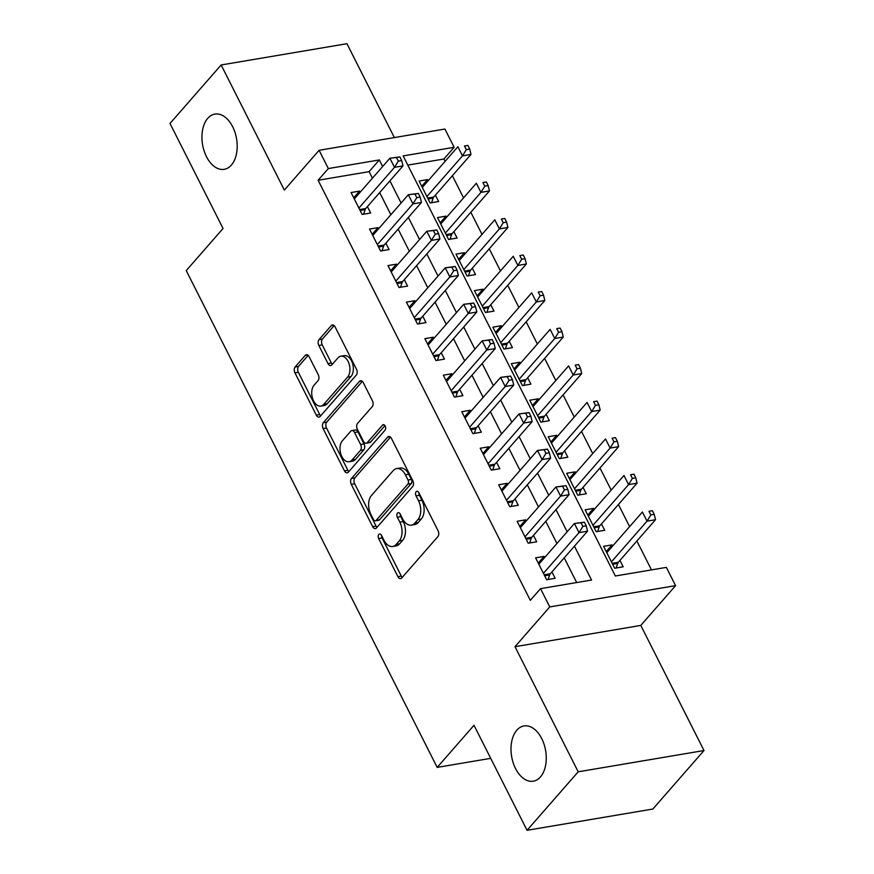 <?xml version="1.0" encoding="UTF-8"?>
<svg xmlns="http://www.w3.org/2000/svg" width="874" height="874" viewBox="0 0 874 874"><rect width="100%" height="100%" fill="white"/><g stroke="black" fill="none" stroke-linecap="round" stroke-linejoin="round"><path stroke-width="1.31" d="M378.813 534.462A3.004 1.846 -99.6 0 0 378.671 538.581L397.921 576.676A4.294 2.644 -99.6 0 0 400.642 578.61A4.294 2.644 -99.6 0 0 401.734 577.965L437.874 536.614A4.294 2.644 -99.6 0 0 438.071 530.736L418.832 492.641A3.004 1.846 -99.6 0 0 416.92 491.286A3.004 1.846 -99.6 0 0 416.155 491.734A3.004 1.846 -99.6 0 0 416.024 495.853L418.515 500.791A13.744 8.467 -99.6 0 1 417.881 519.604L414.866 523.056A13.744 8.467 -99.6 0 1 411.359 525.132A13.744 8.467 -99.6 0 1 402.652 518.927L400.161 513.999A3.004 1.846 -99.6 0 0 398.249 512.645A3.004 1.846 -99.6 0 0 397.484 513.093A3.004 1.846 -99.6 0 0 397.342 517.211L399.833 522.149A13.744 8.467 -99.6 0 1 399.21 540.973L396.195 544.415A13.744 8.467 -99.6 0 1 392.688 546.49A13.744 8.467 -99.6 0 1 383.981 540.285L381.49 535.358A3.004 1.846 -99.6 0 0 379.578 534.003A3.004 1.846 -99.6 0 0 378.813 534.462M381.599 535.587A3.004 1.846 -99.6 0 0 382.08 538.002L401.319 576.097A4.294 2.644 -99.6 0 0 402.248 577.375M418.941 492.86A3.004 1.846 -99.6 0 0 419.422 495.285L421.913 500.212L418.515 500.791M400.27 514.229A3.004 1.846 -99.6 0 0 400.751 516.643L403.242 521.57L399.833 522.149M231.37 165.077A28.001 17.24 -99.6 0 0 235.03 132.531A28.001 17.24 -99.6 0 0 214.895 114.09A28.001 17.24 -99.6 0 0 207.75 118.329A28.001 17.24 -99.6 0 0 204.101 150.874A28.001 17.24 -99.6 0 0 224.236 169.316A28.001 17.24 -99.6 0 0 231.37 165.077M540.449 776.942A28.001 17.24 -99.6 0 0 544.098 744.397A28.001 17.24 -99.6 0 0 523.963 725.944A28.001 17.24 -99.6 0 0 516.829 730.183A28.001 17.24 -99.6 0 0 513.169 762.74A28.001 17.24 -99.6 0 0 533.304 781.181A28.001 17.24 -99.6 0 0 540.449 776.942M309.112 356.636A4.294 2.644 -99.6 0 0 306.381 354.702A4.294 2.644 -99.6 0 0 305.288 355.347L295.15 366.949A4.294 2.644 -99.6 0 0 294.953 372.837L316.322 415.139A4.294 2.644 -99.6 0 0 319.054 417.084A4.294 2.644 -99.6 0 0 320.146 416.428L356.286 375.088A4.294 2.644 -99.6 0 0 356.483 369.21L335.103 326.898A4.294 2.644 -99.6 0 0 332.382 324.964A4.294 2.644 -99.6 0 0 331.29 325.609L319.043 339.615A4.294 2.644 -99.6 0 0 318.846 345.503L327.99 363.606A4.294 2.644 -99.6 0 0 330.711 365.551A4.294 2.644 -99.6 0 0 331.814 364.895L337.888 357.947A11.493 7.068 -99.6 0 1 340.816 356.21A11.493 7.068 -99.6 0 1 349.076 363.781A11.493 7.068 -99.6 0 1 347.579 377.131L323.784 404.345A11.493 7.068 -99.6 0 1 320.856 406.082A11.493 7.068 -99.6 0 1 312.597 398.522A11.493 7.068 -99.6 0 1 314.094 385.161L318.06 380.627A4.294 2.644 -99.6 0 0 318.256 374.749L309.112 356.636M372.422 178.198L369.112 171.643L318.114 180.263L328.34 168.562L319.108 150.295L444.921 129.035L454.141 147.302L403.143 155.922L615.34 575.999L666.338 567.379L675.569 585.646L549.768 606.917L540.536 588.65L591.545 580.03L574.436 546.163M527.055 830.3L578.195 771.808L703.996 750.537L652.856 809.029L527.055 830.3L474.003 725.278L437.186 767.394L186.238 270.601L223.056 228.485L170.004 123.463L221.144 64.971L284.345 190.084L319.108 150.295M703.996 750.537L640.795 625.423L514.994 646.694L578.195 771.808M514.994 646.694L549.768 606.917M318.114 180.263L530.31 600.351L540.536 588.65M351.479 478.46A4.294 2.644 -99.6 0 0 351.282 484.349L372.652 526.651A4.294 2.644 -99.6 0 0 375.372 528.595A4.294 2.644 -99.6 0 0 376.476 527.94L412.615 486.599A4.294 2.644 -99.6 0 0 412.812 480.722L391.432 438.409A4.294 2.644 -99.6 0 0 388.712 436.465A4.294 2.644 -99.6 0 0 387.619 437.12L351.479 478.46L354.877 477.881A4.294 2.644 -99.6 0 0 354.68 483.77L376.049 526.082A4.294 2.644 -99.6 0 0 376.989 527.361M344.487 470.9L323.118 428.588A4.294 2.644 -99.6 0 1 323.314 422.71L359.454 381.359A4.294 2.644 -99.6 0 1 360.547 380.714A4.294 2.644 -99.6 0 1 363.267 382.648L372.422 400.762A4.294 2.644 -99.6 0 1 372.226 406.639L357.564 423.409A4.294 2.644 -99.6 0 0 357.368 429.287L363.431 441.304A4.294 2.644 -99.6 0 0 366.162 443.238A4.294 2.644 -99.6 0 0 367.255 442.594L382.517 425.135A3.004 1.846 -99.6 0 1 383.282 424.677A3.004 1.846 -99.6 0 1 385.445 426.665A3.004 1.846 -99.6 0 1 385.052 430.161L348.311 472.189A4.294 2.644 -99.6 0 1 347.207 472.834A4.294 2.644 -99.6 0 1 344.487 470.9L347.885 470.321L326.515 428.009L323.118 428.588M394.371 137.579L346.945 43.7L221.144 64.971M428.14 180.743L427.572 179.607L421.716 186.293M427.572 179.607L419.072 181.038L430.139 202.954L438.639 201.523L435.405 195.131M446.592 217.276L446.024 216.129L440.168 222.826M446.024 216.129L437.524 217.571L448.591 239.487L457.091 238.045L453.857 231.654M465.044 253.799L464.476 252.662L458.621 259.349M464.476 252.662L455.977 254.094L467.044 276.02L475.543 274.578L472.31 268.187M483.497 290.332L482.929 289.185L477.073 295.882M482.929 289.185L474.429 290.627L485.496 312.542L493.996 311.111L490.762 304.72M501.949 326.854L501.381 325.718L495.525 332.404M501.381 325.718L492.881 327.16L503.948 349.076L512.448 347.633L509.214 341.242M520.401 363.387L519.833 362.251L513.978 368.937M519.833 362.251L511.323 363.682L522.401 385.598L530.9 384.167L527.667 377.776M538.854 399.921L538.286 398.773L532.43 405.47M538.286 398.773L529.775 400.216L540.853 422.131L549.353 420.689L546.119 414.298M557.306 436.443L556.738 435.307L550.882 441.993M556.738 435.307L548.227 436.738L559.305 458.664L567.805 457.222L564.571 450.831M575.758 472.976L575.179 471.84L569.335 478.526M575.179 471.84L566.68 473.271L577.758 495.187L586.257 493.755L583.024 487.364M594.211 509.509L593.632 508.362L587.787 515.048M593.632 508.362L585.132 509.804L596.21 531.72L604.71 530.278L601.476 523.887M544.666 557.525L544.087 556.388L535.587 557.831L546.654 579.746L555.154 578.304L551.931 571.913M526.214 521.002L525.635 519.855L517.135 521.297L528.202 543.213L536.702 541.782L533.479 535.38M507.761 484.469L507.182 483.333L498.683 484.764L509.75 506.68L518.249 505.248L515.026 498.857M489.309 447.947L488.73 446.8L480.23 448.242L491.297 470.157L499.808 468.715L496.574 462.324M470.857 411.414L470.278 410.277L461.778 411.709L472.845 433.624L481.356 432.193L478.122 425.802M452.404 374.88L451.825 373.744L443.326 375.175L454.404 397.102L462.903 395.66L459.669 389.269M433.952 338.358L433.373 337.211L424.873 338.653L435.951 360.569L444.451 359.127L441.217 352.735M415.5 301.825L414.921 300.689L406.421 302.12L417.499 324.036L425.999 322.604L422.765 316.213M397.047 265.292L396.468 264.156L387.969 265.598L399.047 287.513L407.546 286.071L404.312 279.68M378.595 228.77L378.016 227.622L369.516 229.064L380.594 250.98L389.094 249.549L385.86 243.158M576.676 582.543L564.211 557.863M556.946 543.486L545.758 521.341M538.493 506.953L527.306 484.808M520.041 470.42L508.854 448.275M501.589 433.897L490.401 411.752M483.136 397.364L471.949 375.219M464.684 360.842L453.497 338.697M446.232 324.309L435.044 302.164M427.779 287.775L416.592 265.63M409.327 251.253L398.14 229.108M390.875 214.72L379.687 192.575M360.143 192.236L359.564 191.1L351.064 192.531L362.142 214.458L370.642 213.016L367.408 206.625M651.469 569.892L636.884 541.017M629.619 526.64L618.431 504.495M611.166 490.106L599.979 467.961M592.714 453.573L581.527 431.428M574.262 417.051L563.074 394.906M555.809 380.518L544.622 358.373M537.357 343.995L526.181 321.851M518.905 307.462L507.728 285.317M500.452 270.929L489.276 248.784M482 234.407L470.824 212.262M463.548 197.874L452.371 175.729M445.095 161.34L443.916 159.002L407.787 165.11M612.663 546.032L612.084 544.895L603.584 546.326L614.662 568.242L623.162 566.811L619.928 560.42M437.186 767.394L490.707 758.348M443.916 159.002L454.141 147.302M640.795 625.423L675.569 585.646M382.648 166.497L379.338 159.942L328.34 168.562M567.171 531.785L555.984 509.64M548.719 495.252L537.532 473.107M530.267 458.73L519.08 436.585M511.814 422.197L500.627 400.052M493.362 385.663L482.175 363.518M474.91 349.141L463.723 326.996M456.457 312.608L445.27 290.463M438.005 276.075L426.818 253.93M419.553 239.552L408.366 217.407M401.1 203.019L389.913 180.874M369.112 171.643L379.338 159.942M612.084 544.895L606.239 551.581M544.087 556.388L538.242 563.074M525.635 519.855L519.79 526.552M507.182 483.333L501.337 490.019M488.73 446.8L482.885 453.486M470.278 410.277L464.433 416.964M451.825 373.744L445.98 380.43M433.373 337.211L427.528 343.908M414.921 300.689L409.076 307.375M396.468 264.156L390.623 270.842M378.016 227.622L372.171 234.319M359.564 191.1L353.719 197.786M392.688 546.49L396.097 545.922A13.744 8.467 -99.6 0 0 399.593 543.836L396.195 544.415M403.242 521.57A13.744 8.467 -99.6 0 1 402.608 540.394L399.593 543.836M411.359 525.132L414.768 524.564A13.744 8.467 -99.6 0 0 418.275 522.477L414.866 523.056M421.913 500.212A13.744 8.467 -99.6 0 1 421.279 519.036L418.275 522.477M390.503 437.131L354.877 477.881M373.471 519.495A3.004 1.846 -99.6 0 0 375.383 520.849A3.004 1.846 -99.6 0 0 376.148 520.391L407.863 484.109A3.004 1.846 -99.6 0 0 408.005 479.99L405.383 474.79A13.744 8.467 -99.6 0 0 396.665 468.584A13.744 8.467 -99.6 0 0 393.158 470.671L371.472 495.471A13.744 8.467 -99.6 0 0 370.849 514.294L373.471 519.495M375.383 520.849L378.781 520.27A3.004 1.846 -99.6 0 0 379.545 519.822L376.148 520.391M396.665 468.584L400.063 468.016A13.744 8.467 -99.6 0 1 408.781 474.211L411.403 479.411A3.004 1.846 -99.6 0 1 411.272 483.53L379.545 519.822M362.339 381.37L326.712 422.131A4.294 2.644 -99.6 0 0 326.515 428.009M366.162 443.238L369.56 442.67A4.294 2.644 -99.6 0 0 370.652 442.015L384.964 425.649M342.357 440.802A11.493 7.068 -99.6 0 0 340.86 454.163A11.493 7.068 -99.6 0 0 349.119 461.723A11.493 7.068 -99.6 0 0 352.047 459.986L360.427 450.405A4.294 2.644 -99.6 0 0 360.623 444.516L354.56 432.51A4.294 2.644 -99.6 0 0 351.829 430.565A4.294 2.644 -99.6 0 0 350.736 431.221L342.357 440.802M349.119 461.723L352.517 461.155A11.493 7.068 -99.6 0 0 355.445 459.418L352.047 459.986M351.829 430.565L355.237 429.997A4.294 2.644 -99.6 0 1 357.958 431.931L364.021 443.948A4.294 2.644 -99.6 0 1 363.824 449.826L355.445 459.418M347.885 470.321A4.294 2.644 -99.6 0 0 348.824 471.599M320.856 406.082L324.254 405.514A11.493 7.068 -99.6 0 0 327.182 403.777L323.784 404.345M340.816 356.21L344.214 355.642A11.493 7.068 -99.6 0 1 352.473 363.202A11.493 7.068 -99.6 0 1 350.977 376.552L327.182 403.777M334.174 325.62L322.44 339.046A4.294 2.644 -99.6 0 0 322.244 344.924L331.388 363.038A4.294 2.644 -99.6 0 0 332.317 364.316M308.172 355.357L298.547 366.37A4.294 2.644 -99.6 0 0 298.351 372.258L319.72 414.571A4.294 2.644 -99.6 0 0 320.66 415.849M616.104 568.002L617.667 563.424A4.381 2.698 80.4 0 1 618.289 562.288L655.522 519.702L647.022 521.144L642.412 512.011L606.818 552.718M611.429 561.851L647.022 521.144L650.846 514.928L654.244 514.349L652.397 510.7L649 511.279L650.846 514.928M649 511.279L652.397 510.7M654.244 514.349L655.522 519.702M544.174 574.819L550.292 573.781L587.525 531.195L579.025 532.637L543.431 573.355M582.849 526.421L579.025 532.637L574.404 523.504L584.4 522.193L581.002 522.772L582.849 526.421L586.246 525.853L584.4 522.193M538.821 564.222L574.404 523.504L581.002 522.772M550.292 573.781A4.381 2.698 -99.6 0 0 549.659 574.928L548.096 579.495M587.525 531.195L586.246 525.853M597.652 531.479L599.214 526.902A4.381 2.698 80.4 0 1 599.848 525.766L637.07 483.18L628.57 484.611L623.96 475.478L588.366 516.195M592.976 525.329L628.57 484.611L632.394 478.395L635.791 477.827L633.945 474.167L630.547 474.746L632.394 478.395M630.547 474.746L633.945 474.167M635.791 477.827L637.07 483.18M579.2 494.946L580.762 490.369A4.381 2.698 80.4 0 1 581.396 489.232L618.617 446.647L610.118 448.078L605.507 438.956L569.914 479.662M574.524 488.795L610.118 448.078L613.941 441.873L617.339 441.294L615.493 437.645L612.095 438.213L613.941 441.873M612.095 438.213L615.493 437.645M617.339 441.294L618.617 446.647M560.747 458.413L562.31 453.835A4.381 2.698 80.4 0 1 562.943 452.699L600.165 410.114L591.665 411.556L587.055 402.422L551.461 443.14M556.072 452.262L591.665 411.556L595.489 405.339L598.887 404.771L597.04 401.111L593.643 401.69L595.489 405.339M593.643 401.69L597.04 401.111M598.887 404.771L600.165 410.114M542.295 421.891L543.857 417.313A4.381 2.698 80.4 0 1 544.491 416.177L581.713 373.591L573.213 375.022L568.603 365.889L533.009 406.607M537.619 415.74L573.213 375.022L577.037 368.817L580.434 368.238L578.588 364.589L575.19 365.157L577.037 368.817M575.19 365.157L578.588 364.589M580.434 368.238L581.713 373.591M525.722 538.286L531.84 537.259L569.072 494.673L560.573 496.104L524.979 536.822M564.396 489.899L560.573 496.104L555.951 486.971L565.948 485.671L562.55 486.239L564.396 489.899L567.794 489.32L565.948 485.671M520.369 527.688L555.951 486.971L562.55 486.239M531.84 537.259A4.381 2.698 -99.6 0 0 531.206 538.395L529.644 542.972M569.072 494.673L567.794 489.32M507.27 501.763L513.388 500.726L550.62 458.14L542.12 459.582L506.527 500.289M545.944 453.366L542.12 459.582L537.499 450.449L547.495 449.138L544.098 449.717L545.944 453.366L549.342 452.787L547.495 449.138M501.916 491.155L537.499 450.449L544.098 449.717M513.388 500.726A4.381 2.698 -99.6 0 0 512.754 501.862L511.192 506.439M550.62 458.14L549.342 452.787M488.817 465.23L494.935 464.203L532.168 421.618L523.668 423.049L488.074 463.766M527.492 416.832L523.668 423.049L519.047 413.915L529.043 412.604L525.645 413.183L527.492 416.832L530.889 416.264L529.043 412.604M483.464 454.633L519.047 413.915L525.645 413.183M494.935 464.203A4.381 2.698 -99.6 0 0 494.302 465.339L492.739 469.917M532.168 421.618L530.889 416.264M470.365 428.708L476.483 427.67L513.715 385.084L505.216 386.516L469.622 427.233M509.039 380.31L505.216 386.516L500.594 377.393L510.591 376.082L507.193 376.65L509.039 380.31L512.437 379.731L510.591 376.082M465.012 418.1L500.594 377.393L507.193 376.65M476.483 427.67A4.381 2.698 -99.6 0 0 475.849 428.806L474.287 433.384M513.715 385.084L512.437 379.731M523.843 385.358L525.405 380.78A4.381 2.698 80.4 0 1 526.039 379.644L563.26 337.058L554.761 338.5L550.15 329.367L514.557 370.073M519.167 379.207L554.761 338.5L558.584 332.284L561.982 331.705L560.136 328.056L556.738 328.635L558.584 332.284M556.738 328.635L560.136 328.056M561.982 331.705L563.26 337.058M451.913 392.175L458.031 391.137L495.263 348.551L486.763 349.993L451.17 390.7M490.587 343.777L486.763 349.993L482.142 340.86L492.138 339.549L488.741 340.128L490.587 343.777L493.985 343.209L492.138 339.549M446.559 381.577L482.142 340.86L488.741 340.128M458.031 391.137A4.381 2.698 -99.6 0 0 457.408 392.273L455.835 396.851M495.263 348.551L493.985 343.209M505.391 348.835L506.953 344.258A4.381 2.698 80.4 0 1 507.586 343.111L544.808 300.525L536.308 301.967L531.698 292.834L496.104 333.551M500.715 342.684L536.308 301.967L540.132 295.751L543.53 295.183L541.694 291.523L538.286 292.102L540.132 295.751M538.286 292.102L541.694 291.523M543.53 295.183L544.808 300.525M433.46 355.642L439.578 354.615L476.811 312.029L468.311 313.46L432.717 354.178M472.135 307.255L468.311 313.46L463.69 304.327L473.686 303.027L470.288 303.595L472.135 307.255L475.532 306.676L473.686 303.027M428.107 345.044L463.69 304.327L470.288 303.595M439.578 354.615A4.381 2.698 -99.6 0 0 438.956 355.751L437.382 360.328M476.811 312.029L475.532 306.676M486.938 312.302L488.5 307.724A4.381 2.698 80.4 0 1 489.134 306.588L526.356 264.003L517.856 265.434L513.246 256.3L477.652 297.018M482.262 306.151L517.856 265.434L521.68 259.228L525.077 258.649L523.242 255L519.833 255.569L521.68 259.228M519.833 255.569L523.242 255M525.077 258.649L526.356 264.003M415.008 319.119L421.126 318.081L458.358 275.496L449.859 276.938L414.265 317.644M453.682 270.721L449.859 276.938L445.237 267.805L455.234 266.494L451.836 267.073L453.682 270.721L457.08 270.142L455.234 266.494M409.655 308.511L445.237 267.805L451.836 267.073M421.126 318.081A4.381 2.698 -99.6 0 0 420.503 319.218L418.93 323.795M458.358 275.496L457.08 270.142M468.486 275.769L470.048 271.191A4.381 2.698 80.4 0 1 470.682 270.055L507.903 227.469L499.404 228.912L494.793 219.778L459.2 260.496M463.81 269.618L499.404 228.912L503.227 222.695L506.625 222.116L504.79 218.467L501.381 219.046L503.227 222.695M501.381 219.046L504.79 218.467M506.625 222.116L507.903 227.469M396.556 282.586L402.674 281.548L439.906 238.963L431.406 240.405L395.813 281.122M435.23 234.188L431.406 240.405L426.785 231.271L436.782 229.96L433.384 230.539L435.23 234.188L438.628 233.62L436.782 229.96M391.202 271.989L426.785 231.271L433.384 230.539M402.674 281.548A4.381 2.698 -99.6 0 0 402.051 282.695L400.478 287.273M439.906 238.963L438.628 233.62M450.034 239.247L451.596 234.669A4.381 2.698 80.4 0 1 452.229 233.533L489.451 190.947L480.951 192.378L476.341 183.245L440.747 223.963M445.358 233.096L480.951 192.378L484.775 186.162L488.173 185.594L486.337 181.934L482.929 182.513L484.775 186.162M482.929 182.513L486.337 181.934M488.173 185.594L489.451 190.947M378.103 246.064L384.221 245.026L421.454 202.44L412.954 203.871L377.36 244.589M416.778 197.666L412.954 203.871L408.333 194.738L418.329 193.438L414.932 194.006L416.778 197.666L420.176 197.087L418.329 193.438M372.75 235.456L408.333 194.738L414.932 194.006M384.221 245.026A4.381 2.698 -99.6 0 0 383.599 246.162L382.025 250.74M421.454 202.44L420.176 197.087M431.581 202.713L433.143 198.136A4.381 2.698 80.4 0 1 433.777 197L470.999 154.414L462.499 155.856L457.889 146.723L422.295 187.429M426.905 196.563L462.499 155.856L466.323 149.64L469.72 149.061L467.885 145.412L464.476 145.98L466.323 149.64M464.476 145.98L467.885 145.412M469.72 149.061L470.999 154.414M359.651 209.531L365.769 208.493L403.001 165.907L394.502 167.349L358.908 208.056M398.326 161.133L394.502 167.349L389.891 158.216L399.877 156.905L396.479 157.484L398.326 161.133L401.723 160.554L399.877 156.905M354.298 198.933L389.891 158.216L396.479 157.484M365.769 208.493A4.381 2.698 -99.6 0 0 365.146 209.629L363.573 214.206M403.001 165.907L401.723 160.554M382.08 538.002L378.671 538.581M419.422 495.285L416.024 495.853M400.751 516.643L397.342 517.211M402.608 540.394L399.21 540.973M421.279 519.036L417.881 519.604M401.319 576.097L397.921 576.676M389.957 436.727L387.619 437.12M376.049 526.082L372.652 526.651M354.68 483.77L351.282 484.349M411.272 483.53L407.863 484.109M411.403 479.411L408.005 479.99M408.781 474.211L405.383 474.79M326.712 422.131L323.314 422.71M361.792 380.966L359.454 381.359M370.652 442.015L367.255 442.594M384.156 424.862L382.517 425.135M363.824 449.826L360.427 450.405M364.021 443.948L360.623 444.516M357.958 431.931L354.56 432.51M350.977 376.552L347.579 377.131M331.388 363.038L327.99 363.606M322.244 344.924L318.846 345.503M322.44 339.046L319.043 339.615M333.628 325.215L331.29 325.609M319.72 414.571L316.322 415.139M298.351 372.258L294.953 372.837M298.547 366.37L295.15 366.949M307.626 354.953L305.288 355.347M617.667 563.424L612.652 564.276M618.289 562.288L612.171 563.326M544.655 575.769L549.659 574.928M599.214 526.902L594.2 527.743M599.848 525.766L593.719 526.793M580.762 490.369L575.748 491.221M581.396 489.232L575.267 490.27M562.31 453.835L557.295 454.688M562.943 452.699L556.814 453.737M543.857 417.313L538.843 418.154M544.491 416.177L538.362 417.204M526.203 539.236L531.206 538.395M507.75 502.714L512.754 501.862M489.298 466.181L494.302 465.339M470.846 429.658L475.849 428.806M525.405 380.78L520.391 381.632M526.039 379.644L519.91 380.682M452.393 393.125L457.408 392.273M506.953 344.258L501.938 345.099M507.586 343.111L501.458 344.148M433.941 356.592L438.956 355.751M488.5 307.724L483.486 308.577M489.134 306.588L483.005 307.626M415.489 320.07L420.503 319.218M470.048 271.191L465.034 272.043M470.682 270.055L464.553 271.093M397.036 283.537L402.051 282.695M451.596 234.669L446.581 235.51M452.229 233.533L446.101 234.56M378.584 247.014L383.599 246.162M433.143 198.136L428.129 198.988M433.777 197L427.648 198.037M360.132 210.481L365.146 209.629"/></g></svg>
